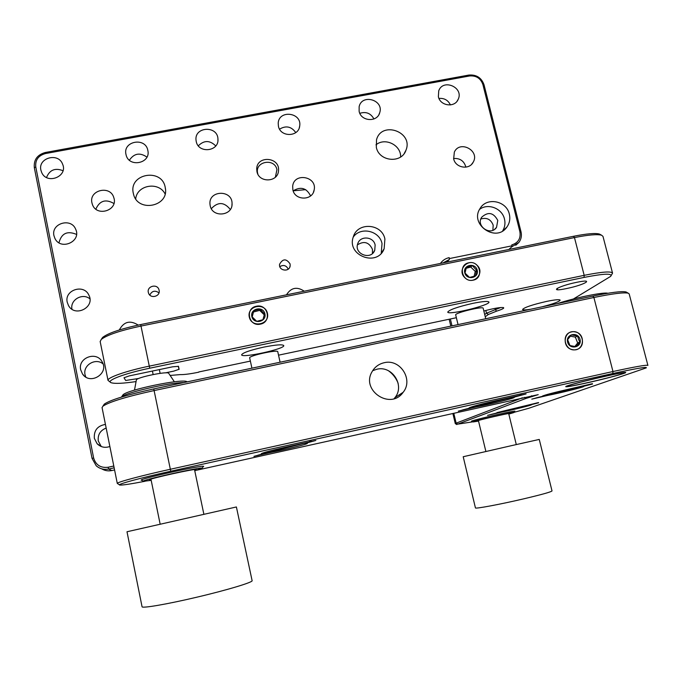 <?xml version="1.0" encoding="UTF-8"?>
<svg xmlns="http://www.w3.org/2000/svg" width="682" height="682" viewBox="0 0 682 682"><rect width="100%" height="100%" fill="white"/><g stroke="black" fill="none" stroke-linecap="round" stroke-linejoin="round"><path stroke-width="1.02" d="M462.694 409.882L520.622 395.176M521.508 394.742L519.991 395.091M537.254 402.849L536.24 403.088M491.049 414.426L536.674 403.122M142.052 606.75C141.933 608.54 167.414 604.167 196.808 597.202C227.677 589.956 253.653 582.053 252.101 580.612L236.398 506.965L126.997 531.755L142.044 606.682M510.895 445.789L463.206 456.735L475.439 507.911C474.953 509.07 500.366 504.322 523.853 498.806C541.892 494.535 551.286 491.91 552.019 490.929L539.257 439.43L510.895 445.789M257.873 174.149L257.66 173.347C254.514 161.387 274.701 157.593 276.943 169.69L275.366 177.201M103.519 405.279L104.346 404.068C110.586 399.857 127.057 394.81 153.765 388.928L592.854 296.09C610.782 292.39 621.848 291.018 626.042 291.956L626.869 292.425M586.034 383.088C573.34 385.867 566.589 387.061 565.762 386.677C563.801 385.543 627.287 370.548 625.692 372.543C626.212 373.276 604.218 379.09 586.034 383.088M513.333 397.06L514.254 397.41C514.961 398.1 488.977 404.597 475.934 407.018L475.866 406.745M469.992 407.41L470.128 407.955L469.046 407.913C471.279 406.685 480.657 404.187 497.169 400.419L526.095 393.923L513.401 397.342M304.939 443.112L307.352 443.385C307.932 444.059 285.732 449.557 271.521 452.277L271.445 451.944M263.789 452.678L263.985 453.598L261.266 453.718C262.826 452.703 271.018 450.529 285.835 447.17L315.843 440.47L305.016 443.453M496.897 412.627L538.541 402.568M530.886 404.579L531.517 404.758C532.105 405.142 511.423 410.214 501.347 412.167L501.313 412.005M543.06 395.773L542.514 396.08C544.816 394.946 553.775 392.593 569.385 389.03L592.436 383.676M583.238 386.148L583.766 386.43C584.474 386.975 559.368 393.216 547.902 395.364L547.851 395.151M102.07 407.648L102.888 406.208C109.316 401.886 126.375 396.677 154.055 390.581L593.894 297.497C612.47 293.661 623.911 292.22 628.224 293.183L629.188 293.925L647.891 365.382M583.298 386.37L592.522 384.026M543.145 396.131L531.781 399.132L547.902 395.364M530.92 404.741L538.61 402.815M496.973 412.934L487.545 415.381L501.347 412.167M202.997 466.863L203.662 466.42C205.188 464.254 137.329 479.258 141.268 480.23L141.95 480.298M470.128 407.955L458.33 411.144L475.934 407.018M263.985 453.598L253.917 456.36L271.521 452.277M514.68 411.382C515.831 410.717 510.503 411.689 498.687 414.281C484.101 417.503 467.912 421.74 472.072 421.22M145.061 481.262C130.782 483.998 122.376 485.269 119.844 485.055C115.599 484.706 140.279 477.946 170.79 471.228L612.803 373.523C636.434 368.391 647.585 366.507 646.263 367.871L528.652 408.322L514.1 412.32M473.018 421.808L457.682 424.144L526.01 398.424L538.217 394.639L196.748 470.196M456.846 424.571L455.286 423.616L456.147 423.155L453.769 413.241M592.854 296.09L593.894 297.497L612.973 371.528C635.172 366.694 646.809 364.657 647.9 365.424M612.803 373.523L612.973 371.528L170.338 469.267L153.765 388.928M571.567 331.912C560.391 333.899 565.063 352.406 576.068 349.619C587.245 347.581 582.53 329.15 571.567 331.912M384.137 362.73C378.851 363.966 374.844 366.925 372.116 371.622C360.556 390.419 390.658 410.479 403.147 392.303C413.693 379.618 400.078 358.51 384.137 362.73M141.754 480.171L141.327 480.247M119.503 484.834L117.287 483.427C116.596 482.302 141.251 475.661 170.338 469.267L170.79 471.228M388.501 370.769C392.926 374.017 396.148 378.203 398.152 383.318M399.959 394.367L399.874 395.628M522.455 397.777L456.147 423.155L457.682 424.144M394.119 398.646L394.997 397.589C405.108 385.424 392.082 365.202 376.796 369.252L372.67 370.701M600.475 234.608L599.487 234.071C595.497 232.912 586.827 233.662 573.477 236.296L140.731 324.555C120.808 328.843 108.106 333.131 102.641 337.42L101.652 338.835M530.707 309.236C525.592 310.054 522.881 310.131 522.574 309.466C524.424 307.36 532.471 304.666 546.725 301.384C555.054 299.688 559.53 299.279 560.169 300.148C559.223 301.7 553.17 303.933 542.002 306.84M263.695 347.129C275.843 344.742 282.527 344.231 283.763 345.586C285.11 348.928 241.275 358.502 241.624 354.776C242.809 352.722 250.166 350.173 263.695 347.129M472.984 303.32C482.805 301.359 488.133 300.941 488.951 302.075C490.273 305.238 447.409 315.604 447.759 312.049C449.506 309.688 457.912 306.772 472.984 303.32M100.177 341.588L101.209 339.466C106.895 335.024 120.16 330.548 140.995 326.064L140.731 324.555M573.477 236.296L574.466 237.583L140.995 326.064L149.29 366.14C126.332 370.872 107.117 377.606 108.02 380.394L100.143 341.443M573.4 298.989L610.671 276.363C612.837 273.158 603.971 273.516 584.056 277.421L149.767 368.203L149.29 366.14L584.184 275.34L574.466 237.583C588.421 234.821 597.466 234.037 601.609 235.23L602.982 236.39L612.521 273.03M566.81 288.495C547.936 292.578 557.228 286.329 576.316 282.399C595.608 278.299 585.096 284.769 566.81 288.495M138.761 378.459L125.684 380.479L123.996 377.76L129.265 375.893L172.699 366.797L178.479 366.345L179.102 369.269L173.782 371.11L165.453 372.858M483.845 311.026C493.649 308.358 500.196 307.215 503.487 307.591C504.484 308.17 502.165 309.372 496.547 311.171L488.406 314.453L485.252 316.755M198.743 371.971L250.371 361.102M278.537 355.169L456.369 317.718M170.133 375.441L180.074 374.614C184.149 374.716 190.38 373.907 198.76 372.184M149.767 368.203C124.448 373.412 105.105 380.854 111.192 382.73C114.815 383.855 123.11 383.472 136.068 381.579M110.382 382.21L108.02 380.394M152.418 371.042L153.143 374.529M473.112 280.174C484.305 278.247 479.847 260.132 468.849 262.783C457.656 264.667 462.072 282.842 473.112 280.174M260.345 324.146C272.084 322.117 267.949 303.464 256.406 306.244C244.659 308.221 248.751 326.942 260.345 324.146M584.056 277.421L584.184 275.34C601.822 271.811 611.277 271.069 612.547 273.124L611.251 275.417M485.814 310.481L486.488 313.217L484.706 314.53M488.406 314.453L486.488 313.217L495.354 309.628L495.038 308.349M500.844 307.514L495.354 309.628L496.547 311.171M159.349 369.593L160.125 373.352M622.163 373.796L623.766 373.131C629.341 370.138 561.772 386.089 567.654 386.362C569.581 387.112 613.186 377.061 622.163 373.796M607.79 293.26C603.664 291.887 575.233 297.693 557.424 303.584M138.182 325.092C130.117 319.96 123.826 321.597 119.299 329.986M304.249 291.205C296.977 286.363 291.052 287.565 286.483 294.829M105.437 424.417C97.517 425.79 93.818 430.427 94.338 438.313L97.134 443.752C100.757 447.247 105.002 448.159 109.87 446.497M80.681 369.763L82.479 373.949C90.058 385.637 109.589 373.327 102.053 361.682C96.367 350.812 77.705 357.82 80.681 369.763M67.22 302.22L68.498 305.579C75.046 317.795 95.54 307.105 88.822 295.042C83.758 283.584 64.193 290.046 67.22 302.22M53.955 235.682L54.927 238.453C60.741 250.916 81.772 241.428 75.642 229.169C71.047 217.405 50.92 223.406 53.955 235.682M91.934 202.852L92.385 204.438C96.656 217.353 118.438 210.388 113.8 197.635C110.373 184.873 88.737 189.988 91.934 202.852M210.184 205.657C212.29 218.035 232.886 216.006 232.059 203.534C232.298 189.434 208.419 190.142 209.979 204.225L210.184 205.657M256.952 171.608C258.955 183.16 278.017 182.384 278.495 170.764C280.268 157.022 256.782 155.036 256.713 168.957L256.952 171.608M292.851 189.767C294.795 200.798 312.731 200.849 314.18 189.852C317.181 176.314 293.985 172.299 292.68 186.152L292.851 189.767M453.666 158.863C455.457 167.977 469.378 170.253 473.265 162.086C480.017 150.594 459.719 139.878 454.34 152.103L453.666 158.863M438.373 96.699C440.205 106.085 454.911 107.961 458.219 99.257C463.956 87.458 443.121 78.353 438.748 90.757L438.373 96.699M359.133 111.337C361.017 121.532 377.427 122.513 379.755 112.59C383.949 99.904 361.852 93.536 359.141 106.673L359.133 111.337M278.427 126.238C280.396 137.432 298.861 137.091 299.713 125.88C301.947 112.453 278.836 109.529 278.205 123.186L278.427 126.238M196.22 141.421C198.334 153.8 219.127 151.6 217.95 139.154C217.814 125.326 194.225 126.443 196.032 140.228L196.22 141.421M125.974 154.396L126.076 154.857C128.889 167.968 151.089 163.407 147.832 150.415C145.598 136.903 122.649 141.038 125.974 154.396M40.886 170.108L41.662 172.461C46.922 185.018 68.268 176.459 62.582 164.132C58.345 152.214 37.851 157.823 40.886 170.108M290.097 263.951C286.295 258.427 282.791 258.538 279.569 264.301C278.512 270.839 289.424 272.442 290.157 265.861L290.097 263.951M159.094 290.225L159.034 289.969C157.508 283.166 146.195 286.193 148.454 292.817C150.083 299.202 160.722 296.602 159.094 290.225M509.335 214.157C506.607 200.73 486.573 196.834 480.068 208.504C469.165 224.472 496.3 243.09 506.956 226.961C509.616 223.116 510.409 218.845 509.335 214.157M384.904 239.032C382.014 223.372 357.283 221.769 353.25 237.038C346.473 255.605 377.359 267.284 384.137 248.751L384.904 239.032M113.792 466.019L108.148 467.255C100.638 468.142 95.795 465.039 93.622 457.946L35.771 166.937C35.14 160.014 38.337 155.564 45.353 153.578L469.54 75.975C476.198 75.429 480.648 78.285 482.899 84.559L519.897 231.761C520.912 238.512 518.209 242.894 511.79 244.898M511.773 245.87L449.225 258.606M449.199 257.634C445.508 258.444 442.584 260.371 440.436 263.431M449.148 319.236L450.742 325.851M376.328 147.321C379.004 161.668 401.698 163.799 405.995 150.151C413.573 131.89 381.579 120.526 376.532 139.716L376.328 147.321M133.314 193.287L133.493 194.055C137.67 213.014 169.562 206.544 165.257 187.703C162.401 167.61 128.429 173.458 133.314 193.287M106.17 428.057C100.228 430.444 97.603 434.758 98.285 440.998L101.277 446.548M103.033 363.89C95.582 357.487 82.684 365.237 85.054 374.742L85.796 377.027M89.913 298.852C82.599 292.569 69.862 299.892 71.977 309.21M76.512 234.395C67.279 230.55 61.44 233.338 58.967 242.766M113.911 203.492C105.667 198.769 99.649 200.653 95.864 209.135M230.303 209.485C224.233 201.915 217.916 201.633 211.335 208.649M310.591 195.905C306.559 187.959 300.745 186.271 293.158 190.858M465.891 167.141C464.118 160.952 460.009 158.071 453.581 158.497M450.435 104.934C448.074 100.169 444.246 97.995 438.961 98.421M373.941 118.958C370.735 113.238 366.029 111.362 359.823 113.331M295.775 132.598C291.376 126.468 285.971 125.326 279.569 129.162M215.751 145.931C209.894 140.168 204.089 140.125 198.326 145.795M146.928 157.099C139.921 152.291 134.073 153.322 129.401 160.202M63 170.696C55.106 167.636 49.616 169.903 46.529 177.499M288.23 269.134C286.287 265.392 283.482 264.556 279.825 266.636M158.966 292.851C155.044 290.114 151.984 290.847 149.801 295.05M502.643 230.934C504.859 227.294 505.481 223.346 504.484 219.075C502.199 208.385 487.988 202.835 479.574 209.365M381.221 253.303L382.031 243.61C379.584 230.669 360.539 226.356 353.216 237.123M450.359 318.98L451.996 325.783M449.25 259.569L442.976 262.911M511.764 246.833L518.814 242.528C521.193 239.373 521.926 235.81 521.022 231.846L519.897 231.761M482.899 84.559L484.058 84.866L521.022 231.846M484.058 84.866C481.492 77.705 476.403 74.44 468.815 75.071L469.54 75.975M45.353 153.578L45.276 152.504L468.815 75.071M45.276 152.504C37.254 154.763 33.606 159.844 34.33 167.746L35.771 166.937M93.622 457.946L92.061 458.415L34.33 167.746M92.061 458.415L96.239 465.806C99.802 468.858 103.937 469.941 108.634 469.037L108.148 467.255M114.158 467.826L108.634 469.037L111.822 470.546C108.191 471.279 104.806 470.708 101.678 468.824M400.632 156.979C401.161 145.061 384.989 137.116 375.953 144.865M165.078 193.91C158.787 181.267 137.065 184.856 135.692 198.837M492.881 230.269L493.18 225.162C490.861 219.323 486.743 217.268 480.844 218.999M372.432 253.499L372.466 249.399C369.098 242.195 364.086 240.678 357.453 244.838M497.775 220.422C493.512 212.511 488.159 211.437 481.714 217.2C475.49 226.049 490.69 236.475 496.539 227.362L497.775 220.422M375.134 244.991C373.565 236.432 360.096 235.452 357.743 243.73C353.753 254.088 371.136 260.669 374.768 250.183L375.134 244.991M511.73 246.867L512.182 244.812M114.576 469.941L111.822 470.546M168.735 373.335L168.684 373.276C167.849 370.957 136.724 377.342 136.374 379.917L136.34 380.087M249.288 317.053C246.713 305.698 265.034 301.964 267.438 313.319C270.055 324.658 251.692 328.46 249.288 317.053M264.906 313.839C266.781 322.006 253.568 324.734 251.828 316.533C249.979 308.358 263.167 305.664 264.906 313.839M264.454 314.001L259.978 309.117L253.781 310.745L252.152 316.857L256.739 321.35L262.945 319.713L264.454 314.001M264.556 313.592L264.232 314.82L259.68 310.37L259.978 309.117M253.781 310.745L252.212 316.917M259.68 310.37L253.516 311.989M262.945 319.713L264.232 314.82M580.024 339.414C582.155 347.479 569.598 350.216 567.603 342.1C565.489 334.027 578.029 331.324 580.024 339.414M572.616 349.661C583.92 352.142 586.392 333.592 575.02 331.878C563.741 329.363 561.192 347.931 572.616 349.661M578.72 339.781L577.518 336.03L571.405 334.896L567.62 339.653L569.956 345.561L576.085 346.703L579.862 341.929L578.72 339.781M577.518 336.03L575.344 337.104L570.288 336.166M579.862 341.929L577.671 342.969L575.344 337.104M574.824 346.558L577.671 342.969M280.097 362.219L277.77 351.733C278.239 349.286 248.632 355.748 249.672 357.871L249.68 357.914M187.235 381.852L186.74 381.579C181.864 378.57 127.364 389.823 123.024 394.793L122.496 395.56M121.362 397.112L121.584 396.907C125.266 392.696 168.974 382.628 183.927 382.551M194.754 470.742L202.162 468.253C203.603 466.224 137.517 480.929 143.527 481.313L151.191 480.35M151.097 479.915L149.358 479.778C151.208 478.193 194.694 468.636 196.245 469.463L194.668 470.307M258.154 455.133L310.216 441.714M311.427 441.211L309.389 441.663M485.737 318.741L483.163 308.247C483.538 305.911 454.596 312.91 455.687 314.888L455.695 314.922M591.132 383.966L589.964 384.239M535.864 397.981L590.467 384.316M508.815 414.085L513.972 412.533C517.212 410.914 469.915 421.834 473.223 421.936L478.534 421.084M478.483 420.871L477.613 420.76C480.827 419.473 509.403 412.942 509.931 413.377L508.763 413.872M477.204 270.191C479.224 278.12 466.633 280.728 464.749 272.749C462.754 264.812 475.32 262.246 477.204 270.191M464.894 277.727C473.018 286.108 485.669 273.047 477.042 265.238C468.969 256.875 456.267 269.867 464.894 277.727M476.692 270.362L472.311 265.596L466.42 267.156L465.022 273.081L469.54 277.455L475.439 275.895L476.692 270.362M476.82 269.961L475.26 271.41L470.776 267.071L472.311 265.596M470.776 267.071L466.07 268.316M474.109 276.321L475.26 271.41M293.217 190.807L305.724 189.664M532.395 396.549L531.61 395.739M524.322 397.342L526.01 398.424M178.991 369.456L178.3 366.208M449.421 259.39L446.898 262.118M511.969 246.654L508.806 249.484M626.042 291.956L628.224 293.183M104.346 404.068L102.888 406.208M455.286 423.616L452.857 413.445M102.044 407.521L117.287 483.427M394.997 397.589L403.147 392.303M557.168 288.333L557.535 289.782M102.641 337.42L101.209 339.466M599.487 234.071L601.609 235.23M567.492 386.268L567.057 386.003M97.134 443.752L100.987 446.25M82.479 373.949L84.142 375.808M68.498 305.579L69.206 306.627M54.927 238.453L55.259 239.05M232.059 203.534L231.931 205.35M314.18 189.852L313.413 192.273M473.265 162.086L471.629 164.294M458.219 99.257L457.059 101.209M379.755 112.59L378.902 114.627M299.713 125.88L299.287 127.747M217.95 139.154L217.925 140.509M147.832 150.415L147.951 151.106M289.688 267.361L290.157 265.861M503.393 230.448L506.956 226.961M381.272 253.175L384.137 248.751M405.995 150.151L404.238 153.459M165.257 187.703L165.436 189.008M518.814 242.528L515.745 245.264M494.621 229.305L496.539 227.362M373.199 252.741L374.768 250.183M203.85 514.151L194.506 469.557M160.134 524.057L150.944 479.156M136.374 379.917L134.499 390.113M168.684 373.276L174.387 381.809M251.922 368.178L249.672 357.871M123.024 394.793L121.584 396.907M186.74 381.579L187.192 381.869M202.128 468.202L203.355 466.3M143.339 481.194L141.413 479.958M458.04 324.598L455.687 314.888M516.291 444.57L508.67 413.505M485.882 451.484L478.389 420.504M514.023 412.44L514.842 411.118M473.155 421.894L471.816 421.067"/></g></svg>
